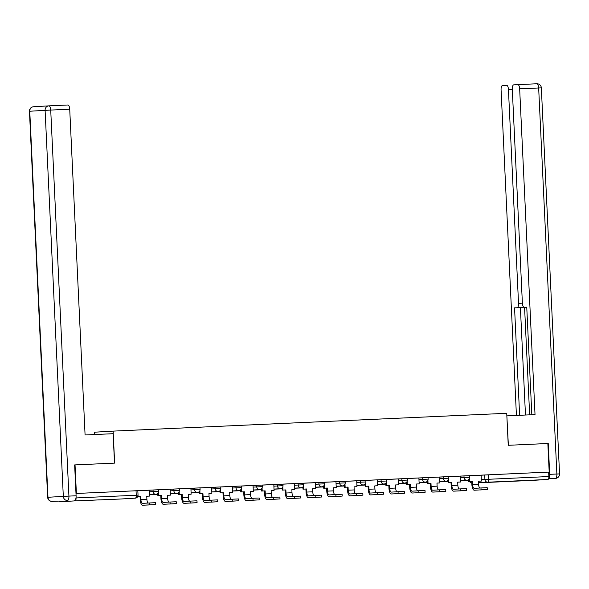 <?xml version="1.0" encoding="UTF-8"?>
<svg xmlns="http://www.w3.org/2000/svg" width="589" height="589" viewBox="0 0 589 589"><rect width="100%" height="100%" fill="white"/><g stroke="black" fill="none" stroke-linecap="round" stroke-linejoin="round"><path stroke-width="0.88" d="M158.559 489.761L153.03 490.019L153.103 491.594L158.632 491.336L158.559 489.761M179.292 488.818L173.762 489.076L173.836 490.659L179.365 490.401L179.292 488.818L190.917 488.325L191.131 494.208L188.208 494.355L188.355 497.433A3.88 1.465 -92.6 0 0 189.702 501.158M200.017 487.883L194.488 488.141L194.561 489.717L200.091 489.459L200.017 487.883M220.75 486.941L215.221 487.199L215.294 488.782L220.823 488.524L220.75 486.941L232.383 486.448L232.589 492.338L229.666 492.478L229.813 495.555A3.88 1.465 -92.6 0 0 231.16 499.281M241.475 486.006L235.953 486.264L236.027 487.839L241.549 487.582L241.475 486.006M262.208 485.071L256.679 485.321L256.752 486.904L262.282 486.647L262.208 485.071M282.941 484.129L277.412 484.386L277.485 485.962L283.014 485.704L282.941 484.129M303.666 483.194L298.137 483.444L298.211 485.027L303.74 484.769L303.666 483.194M324.399 482.251L318.87 482.509L318.943 484.084L324.473 483.834L324.399 482.251M345.125 481.316L339.603 481.566L339.676 483.149L345.198 482.892L345.125 481.316M365.857 480.374L360.328 480.631L360.402 482.207L365.931 481.957L365.857 480.374M386.59 479.439L381.061 479.689L381.135 481.272L386.664 481.014L386.59 479.439M407.316 478.496L401.786 478.754L401.86 480.329L407.389 480.079L407.316 478.496M428.048 477.561L422.519 477.819L422.593 479.394L428.122 479.137L428.048 477.561M448.774 476.619L443.252 476.876L443.326 478.452L448.847 478.202L448.774 476.619M469.507 475.684L463.977 475.941L464.051 477.517L469.58 477.259L469.507 475.684M515.412 481.103L530.836 480.329L515.412 481.103M83.807 500.643L99.232 499.862L83.807 500.643M94.652 434.535L94.542 432.201L113.132 431.111L506.731 413.294L508.241 445.291L547.844 443.502L549.191 472.061L76.386 493.464L75.039 464.905L114.641 463.116L113.132 431.111M59.018 501.092A2.871 1.082 -92.6 0 0 59.769 501.776L75.105 500.878A2.871 1.082 -92.6 0 0 76.055 497.941L138.04 495.15L137.826 490.696L149.459 490.203L149.672 496.085L146.749 496.232L146.897 499.303A3.88 1.465 -92.6 0 0 148.244 503.035M76.04 497.558L76.055 497.941M137.826 490.696L76.386 493.464M67.897 104.997L48.894 105.858A4.307 1.627 -92.6 0 0 48.887 105.858A4.307 3.99 86.7 0 0 45.103 110.342L29.767 111.24L47.974 497.278L63.31 496.38L45.103 110.342L50.72 110.069A4.307 1.627 -92.6 0 0 48.894 105.858L67.89 104.997A4.307 1.627 87.4 0 1 67.897 104.997A4.307 1.627 87.4 0 1 69.723 109.208L50.72 110.069L68.92 496.1L76.099 495.776L74.641 464.927L75.039 464.905M119.965 499.052A2.871 2.871 0 0 0 120.001 499.045A2.871 2.658 86.7 0 1 119.965 499.052A2.871 1.082 87.4 0 1 119.957 499.052L75.105 500.878M481.073 475.213L484.71 474.999L484.916 479.446L548.852 476.538A2.871 1.082 87.4 0 1 547.91 479.475L532.574 480.374A2.871 1.082 87.4 0 1 532.566 480.374A2.871 1.082 87.4 0 1 532.559 480.374L478.504 482.818L532.566 480.374M548.852 476.538L548.646 472.091L549.191 472.061M463.977 475.941L448.781 476.648M438.459 489.893A3.88 1.465 -92.6 0 1 437.112 486.168L436.964 483.083L439.887 482.951L439.681 477.061L428.048 477.591M422.519 477.819L407.316 478.526M397.001 491.771A3.88 1.465 -92.6 0 1 395.653 488.045L395.506 484.961L398.429 484.828L398.216 478.938L386.59 479.468M381.061 479.689L365.857 480.403M355.542 493.648A3.88 1.465 -92.6 0 1 354.195 489.923L354.048 486.838L356.971 486.705L356.757 480.815L345.132 481.346M339.603 481.566L324.399 482.281M314.084 495.526A3.88 1.465 -92.6 0 1 312.73 491.8L312.59 488.715L315.513 488.583L315.299 482.693L303.666 483.223M298.137 483.444L282.941 484.158M272.619 497.403A3.88 1.465 -92.6 0 1 271.271 493.678L271.124 490.593L274.054 490.46L273.841 484.57L262.208 485.1M256.679 485.321L241.483 486.035M215.221 487.199L200.017 487.913M173.762 489.076L158.559 489.79M149.392 490.225L153.03 490.019M190.858 488.355L194.488 488.141M232.316 486.477L235.953 486.264M273.775 484.6L277.412 484.386M315.233 482.722L318.87 482.509M356.691 480.845L360.328 480.631M398.157 478.967L401.786 478.754M439.615 477.09L443.252 476.876M479.917 488.016A3.88 1.465 -92.6 0 1 478.57 484.291L478.423 481.206L481.353 481.073L481.139 475.183L469.507 475.713M548.646 472.091L484.71 474.999M480.985 487.957L487.206 487.67L487.294 489.533L474.322 490.217A5.75 2.172 87.4 0 1 474.314 490.217A5.75 2.172 87.4 0 1 471.885 484.6L471.745 481.515L472.444 481.478L472.592 484.563A3.88 1.465 -92.6 0 0 474.233 488.347A3.88 1.465 -92.6 0 0 474.241 488.347L480.985 487.957L481.073 489.82M480.293 489.945L480.307 489.945A5.75 2.172 87.4 0 1 480.285 489.945A5.75 2.172 87.4 0 1 480.293 489.945L487.294 489.533M469.374 478.474L469.521 481.611L468.815 481.647L471.745 481.515M469.521 481.611L472.444 481.478M460.561 480.727L468.756 480.359L460.561 480.72M478.423 481.213L481.353 481.073M468.815 481.647L468.711 479.453M548.624 478.607A4.307 1.627 -92.6 0 0 549.692 474.336L548.241 443.48L508.373 445.291L506.857 415.878M506.989 415.871L535.026 414.597L519.66 88.836A4.307 1.627 -92.6 0 0 517.841 84.632A4.307 1.627 -92.6 0 0 517.834 84.632L513.718 84.868A4.307 1.627 -92.6 0 0 512.29 89.27L522.377 303.092A4.307 1.627 -92.6 0 0 524.195 307.303A4.307 1.627 -92.6 0 0 524.203 307.303L526.757 307.193L524.195 307.303L526.75 307.156L531.823 414.744M512.297 89.322L508.447 89.499A4.307 1.627 -92.6 0 0 506.628 85.287L502.498 85.523A4.307 1.627 -92.6 0 0 501.077 89.926L516.428 415.444M523.599 307.046A4.307 1.627 87.4 0 1 522.951 307.458L514.558 307.87L519.623 415.297M517.105 307.723A4.307 1.627 -92.6 0 0 518.526 303.32L522.377 303.144M508.447 89.499L518.526 303.32M548.241 443.48L547.844 443.51M524.578 307.289L529.651 414.84M522.951 307.458L520.404 307.605L525.476 415.031M520.404 307.605L514.558 307.87M74.641 464.927L114.509 463.116L113.117 433.703L85.081 434.969L69.723 109.208M52.141 501.401A4.307 1.627 -92.6 0 0 52.156 501.401L59.342 501.077A4.307 1.627 87.4 0 1 59.334 501.077A4.307 1.627 87.4 0 1 59.32 501.077M76.099 495.776A4.307 1.627 87.4 0 1 74.678 500.179M460.252 488.892L466.473 488.605L466.562 490.475L453.596 491.152A5.75 2.172 87.4 0 1 453.582 491.152A5.75 2.172 87.4 0 1 451.159 485.542L451.012 482.457L451.719 482.413L451.859 485.498A3.88 1.465 -92.6 0 0 453.501 489.29A3.88 1.465 -92.6 0 0 453.508 489.29L460.252 488.892L460.34 490.762M453.596 491.152L459.575 490.887A5.75 2.172 87.4 0 1 459.553 490.887A5.75 2.172 87.4 0 1 459.567 490.887L466.562 490.475M448.641 479.409L448.796 482.546L448.089 482.59L451.012 482.457M448.796 482.546L451.719 482.413M460.34 476.126L460.62 482.008L457.697 482.141L457.844 485.226A3.88 1.465 -92.6 0 0 459.192 488.958M439.828 481.669L448.03 481.294L439.828 481.662M457.697 482.155L460.62 482.008M448.089 482.59L447.986 480.396M439.527 489.834L445.74 489.547L445.829 491.41L432.863 492.095A5.75 2.172 87.4 0 1 432.856 492.095A5.75 2.172 87.4 0 1 430.426 486.477L430.279 483.392L430.986 483.355L431.133 486.44A3.88 1.465 -92.6 0 0 432.768 490.225A3.88 1.465 -92.6 0 0 432.775 490.225L439.527 489.834L439.615 491.697M432.863 492.095L438.842 491.822A5.75 2.172 87.4 0 1 438.827 491.822A5.75 2.172 87.4 0 1 438.834 491.822L445.829 491.41M427.916 480.352L428.063 483.488L427.356 483.525L430.279 483.392M428.063 483.488L430.986 483.355M419.096 482.605L427.297 482.236L419.096 482.597M436.964 483.09L439.887 482.951M427.356 483.525L427.253 481.331M418.794 490.77L425.015 490.482L425.103 492.352L412.138 493.03A5.75 2.172 87.4 0 1 412.123 493.03A5.75 2.172 87.4 0 1 409.701 487.42L409.554 484.335L410.253 484.291L410.4 487.375A3.88 1.465 -92.6 0 0 412.042 491.167A3.88 1.465 -92.6 0 0 412.05 491.167L418.794 490.77L418.882 492.64M418.094 492.765A5.75 2.172 87.4 0 0 418.102 492.765A5.75 2.172 87.4 0 1 418.102 492.765L425.103 492.352M407.183 481.287L407.33 484.423L406.631 484.467L409.554 484.335M407.33 484.423L410.253 484.291M418.882 478.003L419.162 483.886L416.239 484.018L416.379 487.103A3.88 1.465 -92.6 0 0 417.734 490.836M398.37 483.547L406.565 483.171L398.37 483.54M416.239 484.033L419.162 483.886M406.631 484.467L406.528 482.273M398.068 491.712L404.282 491.425L404.371 493.287L391.405 493.972A5.75 2.172 87.4 0 1 391.398 493.972A5.75 2.172 87.4 0 1 388.968 488.355L388.821 485.27L389.528 485.233L389.675 488.318A3.88 1.465 -92.6 0 0 391.31 492.102A3.88 1.465 -92.6 0 0 391.317 492.102L398.068 491.712L398.149 493.575M397.361 493.7A5.75 2.172 87.4 0 0 397.376 493.7A5.75 2.172 87.4 0 1 397.376 493.7L404.371 493.287M386.458 482.229L386.605 485.365L385.898 485.402L388.821 485.27M386.605 485.365L389.528 485.233M377.637 484.482L385.839 484.114L377.637 484.475M395.506 484.968L398.429 484.828M385.898 485.402L385.795 483.208M377.335 492.647L383.557 492.36L383.645 494.223L370.68 494.907A5.75 2.172 87.4 0 1 370.665 494.907A5.75 2.172 87.4 0 1 368.235 489.297L368.096 486.212L368.795 486.168L368.942 489.253A3.88 1.465 -92.6 0 0 370.584 493.045A3.88 1.465 -92.6 0 0 370.591 493.045L377.335 492.647L377.424 494.517M376.658 494.635L376.643 494.635A5.75 2.172 87.4 0 1 376.636 494.635A5.75 2.172 87.4 0 0 376.658 494.635L383.645 494.223M365.725 483.164L365.872 486.3L365.165 486.345L368.096 486.212M365.872 486.3L368.795 486.168M377.424 479.88L377.704 485.763L374.773 485.896L374.921 488.98A3.88 1.465 -92.6 0 0 376.268 492.713M356.912 485.424L365.106 485.049L356.912 485.41M374.773 485.91L377.704 485.763M365.165 486.345L365.062 484.151M356.603 493.589L362.824 493.302L362.912 495.165L349.947 495.85A5.75 2.172 87.4 0 1 349.932 495.85A5.75 2.172 87.4 0 1 347.51 490.232L347.363 487.147L348.07 487.103L348.209 490.195A3.88 1.465 -92.6 0 0 349.851 493.98A3.88 1.465 -92.6 0 0 349.859 493.98L356.603 493.589L356.691 495.452M355.925 495.577L355.918 495.577A5.75 2.172 87.4 0 1 355.903 495.577A5.75 2.172 87.4 0 0 355.925 495.577L362.912 495.165M344.992 484.106L345.147 487.236L344.44 487.28L347.363 487.147M345.147 487.236L348.07 487.103M336.179 486.359L344.381 485.991L336.179 486.352M354.048 486.845L356.971 486.705M344.44 487.28L344.337 485.086M335.877 494.524L342.091 494.237L342.18 496.1L329.214 496.785A5.75 2.172 87.4 0 1 329.207 496.785A5.75 2.172 87.4 0 1 326.777 491.174L326.63 488.09L327.337 488.045L327.484 491.13A3.88 1.465 -92.6 0 0 329.118 494.922A3.88 1.465 -92.6 0 0 329.126 494.922L335.877 494.524L335.966 496.387M335.2 496.512L335.185 496.512A5.75 2.172 87.4 0 1 335.178 496.512A5.75 2.172 87.4 0 0 335.2 496.512L342.18 496.1M324.267 485.041L324.414 488.178L323.707 488.222L326.63 488.09M324.414 488.178L327.337 488.045M335.966 481.758L336.238 487.64L333.315 487.773L333.462 490.858A3.88 1.465 -92.6 0 0 334.81 494.591M315.454 487.302L323.648 486.926L315.446 487.287M333.315 487.78L336.238 487.64M323.707 488.222L323.604 486.028M315.144 495.467L321.366 495.172L321.454 497.042L308.489 497.727A5.75 2.172 87.4 0 1 308.474 497.727A5.75 2.172 87.4 0 1 306.052 492.109L305.905 489.025L306.604 488.98L306.751 492.065A3.88 1.465 -92.6 0 0 308.393 495.857A3.88 1.465 -92.6 0 0 308.4 495.857L315.144 495.467L315.233 497.33M314.452 497.455L314.467 497.455A5.75 2.172 87.4 0 1 314.445 497.455A5.75 2.172 87.4 0 1 314.452 497.455L321.454 497.042M303.534 485.984L303.681 489.113L302.982 489.157L305.905 489.025M303.681 489.113L306.604 488.98M302.915 487.854L294.721 488.229L302.915 487.869M312.59 488.723L315.513 488.583M302.982 489.157L302.879 486.963M294.419 496.402L300.633 496.115L300.721 497.977L287.756 498.662A5.75 2.172 87.4 0 1 287.749 498.662A5.75 2.172 87.4 0 1 285.319 493.052L285.172 489.96L285.879 489.923L286.026 493.008A3.88 1.465 -92.6 0 0 287.66 496.799A3.88 1.465 -92.6 0 0 287.668 496.799L294.419 496.402L294.5 498.265M293.727 498.39L293.734 498.39A5.75 2.172 87.4 0 1 293.712 498.39A5.75 2.172 87.4 0 1 293.727 498.39L300.721 497.977M282.808 486.919L282.956 490.055L282.249 490.092L285.172 489.96M282.956 490.055L285.879 489.923M294.5 483.635L294.78 489.518L291.857 489.65L292.004 492.735A3.88 1.465 -92.6 0 0 293.351 496.461M273.988 489.179L282.19 488.804L273.988 489.164M291.857 489.658L294.78 489.518M282.249 490.092L282.146 487.906M273.686 497.337L279.908 497.05L279.996 498.92L267.031 499.597A5.75 2.172 87.4 0 1 267.016 499.605A5.75 2.172 87.4 0 1 264.586 493.987L264.446 490.902L265.146 490.858L265.293 493.943A3.88 1.465 -92.6 0 0 266.935 497.734A3.88 1.465 -92.6 0 0 266.942 497.734L273.686 497.337L273.775 499.207M267.031 499.597L273.009 499.332A5.75 2.172 87.4 0 1 272.987 499.332A5.75 2.172 87.4 0 1 272.994 499.332L279.996 498.92M262.076 487.854L262.223 490.99L261.523 491.035L264.446 490.902M262.223 490.99L265.146 490.858M261.457 489.731L253.263 490.107L261.457 489.746M271.131 490.6L274.054 490.46M261.523 491.035L261.413 488.841M252.953 498.279L259.175 497.992L259.263 499.855L246.298 500.54A5.75 2.172 87.4 0 1 246.283 500.54A5.75 2.172 87.4 0 1 243.861 494.922L243.713 491.837L244.42 491.8L244.56 494.885A3.88 1.465 -92.6 0 0 246.202 498.677A3.88 1.465 -92.6 0 0 246.209 498.677L252.953 498.279L253.042 500.142M252.254 500.267A5.75 2.172 87.4 0 0 252.269 500.267A5.75 2.172 87.4 0 1 252.269 500.267L259.263 499.855M241.35 488.796L241.497 491.933L240.791 491.97L243.713 491.837M241.497 491.933L244.42 491.8M253.042 485.513L253.322 491.395L250.399 491.528L250.546 494.613A3.88 1.465 -92.6 0 0 251.893 498.338M232.53 491.057L240.732 490.681L232.53 491.042M250.399 491.535L253.322 491.395M240.791 491.97L240.687 489.776M232.228 499.214L238.442 498.927L238.53 500.797L225.565 501.475A5.75 2.172 87.4 0 1 225.558 501.475A5.75 2.172 87.4 0 1 223.128 495.864L222.981 492.779L223.687 492.735L223.835 495.82A3.88 1.465 -92.6 0 0 225.469 499.612A3.88 1.465 -92.6 0 0 225.477 499.612L232.228 499.214L232.316 501.084M231.529 501.21A5.75 2.172 87.4 0 0 231.536 501.21A5.75 2.172 87.4 0 1 231.536 501.21L238.53 500.797M220.617 489.731L220.765 492.868L220.058 492.912L222.981 492.779M220.765 492.868L223.687 492.735M229.666 492.47L232.589 492.338M211.804 491.992L219.999 491.624M211.797 491.984L219.999 491.609M220.058 492.912L219.955 490.718M211.495 500.157L217.716 499.87L217.805 501.732L204.839 502.417A5.75 2.172 87.4 0 1 204.825 502.417A5.75 2.172 87.4 0 1 202.402 496.799L202.255 493.715L202.955 493.678L203.102 496.763A3.88 1.465 -92.6 0 0 204.744 500.554A3.88 1.465 -92.6 0 0 204.751 500.547L211.495 500.157L211.584 502.019M210.818 502.145L210.803 502.145A5.75 2.172 87.4 0 1 210.796 502.145A5.75 2.172 87.4 0 0 210.818 502.145L217.805 501.732M199.885 490.674L200.032 493.81L199.332 493.847L202.255 493.715M200.032 493.81L202.955 493.678M211.584 487.39L211.863 493.273L208.94 493.405L209.08 496.49A3.88 1.465 -92.6 0 0 210.435 500.216M191.072 492.927L199.266 492.559L191.072 492.919M208.94 493.413L211.863 493.273M199.332 493.847L199.229 491.653M190.77 501.092L196.984 500.805L197.072 502.675L184.107 503.352A5.75 2.172 87.4 0 1 184.099 503.352A5.75 2.172 87.4 0 1 181.67 497.742L181.522 494.657L182.229 494.613L182.376 497.698A3.88 1.465 -92.6 0 0 184.011 501.489A3.88 1.465 -92.6 0 0 184.018 501.489L190.77 501.092L190.851 502.962M190.085 503.087L190.078 503.087A5.75 2.172 87.4 0 1 190.063 503.087A5.75 2.172 87.4 0 0 190.085 503.087L197.072 502.675M179.159 491.609L179.306 494.745L178.6 494.789L181.522 494.657M179.306 494.745L182.229 494.613M188.208 494.34L191.131 494.208M178.541 493.486L170.339 493.862L178.541 493.494M178.6 494.789L178.496 492.595M170.037 502.034L176.258 501.747L176.347 503.61L163.381 504.294A5.75 2.172 87.4 0 1 163.367 504.294A5.75 2.172 87.4 0 1 160.937 498.677L160.797 495.592L161.496 495.555L161.644 498.64A3.88 1.465 -92.6 0 0 163.286 502.424A3.88 1.465 -92.6 0 0 163.293 502.424L170.037 502.034L170.125 503.897M169.36 504.022L169.345 504.022A5.75 2.172 87.4 0 1 169.337 504.022A5.75 2.172 87.4 0 0 169.36 504.022L176.347 503.61M158.426 492.551L158.574 495.688L157.874 495.724L160.797 495.592M158.574 495.688L161.496 495.555M170.125 489.268L170.405 495.15L167.475 495.283L167.622 498.368A3.88 1.465 -92.6 0 0 168.969 502.093M149.613 494.804L157.808 494.436L149.613 494.797M167.482 495.29L170.405 495.15M157.874 495.724L157.764 493.53M149.304 502.969L155.525 502.682L155.614 504.552L142.648 505.229A5.75 2.172 87.4 0 1 142.634 505.229A5.75 2.172 87.4 0 1 140.211 499.619L140.064 496.534L140.771 496.49L140.911 499.575A3.88 1.465 -92.6 0 0 142.553 503.367A3.88 1.465 -92.6 0 0 142.56 503.367L149.304 502.969L149.392 504.839M148.619 504.964L142.634 505.229L148.627 504.957A5.75 2.172 87.4 0 1 148.605 504.964A5.75 2.172 87.4 0 1 148.619 504.964L155.614 504.552M137.833 496.358L140.064 496.534M137.848 496.623L140.771 496.49M146.749 496.218L149.672 496.085M481.279 479.66L484.916 479.446A2.871 2.658 -93.3 0 0 487.714 482.2L478.496 482.737M547.91 479.475L487.714 482.2A2.871 1.082 -92.6 0 0 488.656 479.262L488.45 474.815M149.473 491.808L153.103 491.594A2.871 2.658 86.7 0 0 155.901 494.34A2.871 2.658 -93.3 0 0 155.93 494.34A2.871 2.871 0 0 0 158.632 491.336M170.199 490.865L173.836 490.659A2.871 2.658 86.7 0 0 176.626 493.405A2.871 2.658 -93.3 0 0 176.663 493.405A2.871 2.871 0 0 0 179.365 490.401M190.932 489.93L194.561 489.717A2.871 2.658 86.7 0 0 197.359 492.47A2.871 2.658 -93.3 0 0 197.389 492.463A2.871 2.871 0 0 0 200.091 489.459M211.657 488.988L215.294 488.782A2.871 2.658 86.7 0 0 218.085 491.528A2.871 2.658 -93.3 0 0 218.121 491.528A2.871 2.871 0 0 0 220.823 488.524M232.39 488.053L236.027 487.839A2.871 2.658 86.7 0 0 238.817 490.593A2.871 2.658 -93.3 0 0 238.847 490.585A2.871 2.871 0 0 0 241.549 487.582M253.115 487.118L256.752 486.904A2.871 2.658 86.7 0 0 259.55 489.65A2.871 2.658 -93.3 0 1 259.55 489.65A2.871 2.871 0 0 0 262.282 486.647M273.848 486.175L277.485 485.962A2.871 2.658 86.7 0 0 280.276 488.715A2.871 2.658 -93.3 0 0 280.312 488.708A2.871 2.871 0 0 0 283.014 485.704M294.581 485.24L298.211 485.027A2.871 2.658 86.7 0 0 301.008 487.773A2.871 2.658 -93.3 0 0 301.038 487.773A2.871 2.871 0 0 0 303.74 484.769M315.306 484.298L318.943 484.084A2.871 2.658 86.7 0 0 321.734 486.838A2.871 2.658 -93.3 0 0 321.771 486.838A2.871 2.871 0 0 0 324.473 483.834M336.039 483.363L339.676 483.149A2.871 2.658 86.7 0 0 342.467 485.896A2.871 2.658 -93.3 0 0 342.496 485.896A2.871 2.871 0 0 0 345.198 482.892M356.765 482.42L360.402 482.207A2.871 2.658 86.7 0 0 363.199 484.961A2.871 2.658 -93.3 0 0 363.229 484.961A2.871 2.871 0 0 0 365.931 481.957M377.497 481.485L381.135 481.272A2.871 2.658 86.7 0 0 383.925 484.018A2.871 2.658 -93.3 0 0 383.962 484.018A2.871 2.871 0 0 0 386.664 481.014M398.23 480.543L401.86 480.329A2.871 2.658 86.7 0 0 404.658 483.083A2.871 2.658 -93.3 0 0 404.687 483.083A2.871 2.871 0 0 0 407.389 480.079M418.956 479.608L422.593 479.394A2.871 2.658 86.7 0 0 425.383 482.141A2.871 2.658 -93.3 0 0 425.42 482.141A2.871 2.871 0 0 0 428.122 479.137M439.689 478.666L443.326 478.452A2.871 2.658 86.7 0 0 446.116 481.206A2.871 2.658 -93.3 0 1 446.116 481.206A2.871 2.871 0 0 0 448.847 478.202M460.414 477.731L464.051 477.517A2.871 2.658 86.7 0 0 466.849 480.263A2.871 2.658 -93.3 0 0 466.878 480.263A2.871 2.871 0 0 0 469.58 477.259M136.044 490.77L136.25 495.216A2.871 1.082 -92.6 0 1 135.301 498.154A2.871 2.658 86.7 0 0 135.337 498.154A2.871 2.871 0 0 0 138.04 495.15M135.337 498.154L120.001 499.045A2.871 2.658 86.7 0 0 120.031 499.045M469.72 481.611A2.871 2.871 0 0 0 471.811 483.068A2.871 2.658 -93.3 0 1 469.912 481.603M478.57 484.291L472.592 484.563M549.692 474.336L556.87 474.012A4.307 1.627 87.4 0 1 555.449 478.415A4.307 3.99 -93.3 0 0 555.493 478.408L548.587 478.724M541.343 87.871L559.55 473.902L556.87 474.012L538.663 87.982L541.343 87.871A4.307 4.307 0 0 0 536.844 83.771L517.841 84.632L536.837 83.771A4.307 1.627 87.4 0 1 536.844 83.771A4.307 1.627 87.4 0 1 538.663 87.982L519.66 88.836M48.894 105.858A4.307 4.307 0 0 0 48.843 105.858L33.507 106.756A4.307 4.307 0 0 0 29.45 111.262L29.767 111.24A4.307 3.99 -93.3 0 1 33.551 106.756L48.791 105.865M29.45 111.262L47.657 497.3A4.307 4.307 0 0 0 52.156 501.401A4.307 1.627 -92.6 0 0 52.163 501.401A4.307 3.99 86.7 0 1 47.974 497.278L50.337 497.19M68.92 496.1L63.31 496.38A4.307 3.99 -93.3 0 0 67.499 500.503A4.307 1.627 -92.6 0 0 68.92 496.1M457.844 485.226L451.859 485.498M437.112 486.168L431.133 486.44M416.379 487.103L410.4 487.375M395.653 488.045L389.675 488.318M374.921 488.98L368.942 489.253M354.195 489.923L348.209 490.195M333.462 490.858L327.484 491.13M312.73 491.8L306.751 492.065M292.004 492.735L286.026 493.008M271.271 493.678L265.293 493.943M250.546 494.613L244.56 494.885M229.813 495.555L223.835 495.82M209.08 496.49L203.102 496.763M188.355 497.433L182.376 497.698M167.622 498.368L161.644 498.64M146.897 499.303L140.911 499.575M466.878 480.263L460.554 480.639M446.145 481.206L439.821 481.574M425.42 482.141L419.096 482.509M404.687 483.083L398.363 483.451M383.962 484.018L377.637 484.386M363.229 484.961L356.905 485.329M342.496 485.896L336.179 486.264M321.771 486.838L315.446 487.206M301.038 487.773L294.714 488.141M280.312 488.708L273.988 489.084M259.58 489.65L253.255 490.019M238.847 490.585L232.53 490.961M218.121 491.528L211.797 491.896M197.389 492.463L191.064 492.838M176.663 493.405L170.339 493.773M155.93 494.34L149.606 494.708M555.493 478.408A4.307 4.307 0 0 0 559.55 473.902M459.567 490.887L453.582 491.152M438.834 491.822L432.856 492.095M272.994 499.332L267.016 499.605"/></g></svg>
